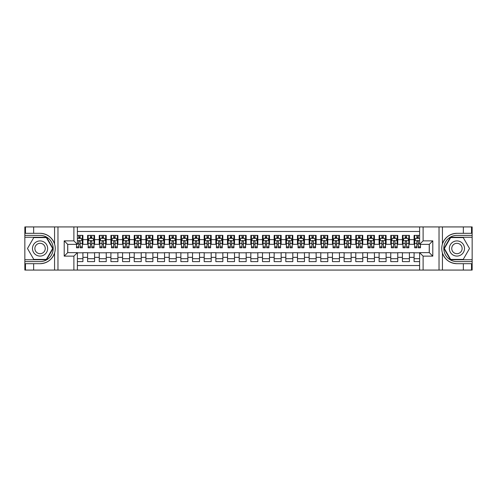 <?xml version="1.0" encoding="UTF-8"?>
<svg xmlns="http://www.w3.org/2000/svg" width="497" height="497" viewBox="0 0 497 497"><rect width="100%" height="100%" fill="white"/><g stroke="black" fill="none" stroke-linecap="round" stroke-linejoin="round"><path stroke-width="0.75" d="M77.383 270.07L419.617 270.07L419.617 252.638L429.296 252.638L429.296 244.362L419.617 244.362L419.617 226.93L77.383 226.93L77.383 244.362L67.704 244.362L67.704 252.638L77.383 252.638L77.383 270.07L33.653 270.07L33.653 263.69L40.064 263.69C47.203 263.255 52.036 259.695 54.571 253.01C55.459 250.01 55.459 246.997 54.571 243.99C52.036 237.305 47.203 233.745 40.064 233.31L33.653 233.31L33.653 226.93L24.85 226.93L24.85 259.751L46.563 259.751L53.061 248.5L46.563 237.249L24.85 237.249M419.617 235.379L414.082 235.379L414.082 239.641L409.416 239.641L409.416 244.3L414.082 244.3L414.082 239.641M409.416 239.641L409.416 235.379L402.421 235.379L402.421 239.641L397.755 239.641L397.755 244.3L402.421 244.3L402.421 239.641M397.755 239.641L397.755 235.379L390.76 235.379L390.76 239.641L386.094 239.641L386.094 244.3L390.76 244.3L390.76 239.641M386.094 239.641L386.094 235.379L379.099 235.379L379.099 239.641L374.434 239.641L374.434 244.3L379.099 244.3L379.099 239.641M374.434 239.641L374.434 235.379L367.438 235.379L367.438 239.641L362.773 239.641L362.773 244.3L367.438 244.3L367.438 239.641M362.773 239.641L362.773 235.379L355.777 235.379L355.777 239.641L351.112 239.641L351.112 244.3L355.777 244.3L355.777 239.641M351.112 239.641L351.112 235.379L344.117 235.379L344.117 239.641L339.451 239.641L339.451 244.3L344.117 244.3L344.117 239.641M339.451 239.641L339.451 235.379L332.456 235.379L332.456 239.641L327.79 239.641L327.79 244.3L332.456 244.3L332.456 239.641M327.79 239.641L327.79 235.379L320.795 235.379L320.795 239.641L316.129 239.641L316.129 244.3L320.795 244.3L320.795 239.641M316.129 239.641L316.129 235.379L309.134 235.379L309.134 239.641L304.468 239.641L304.468 244.3L309.134 244.3L309.134 239.641M304.468 239.641L304.468 235.379L297.473 235.379L297.473 239.641L292.808 239.641L292.808 244.3L297.473 244.3L297.473 239.641M292.808 239.641L292.808 235.379L285.812 235.379L285.812 239.641L281.147 239.641L281.147 244.3L285.812 244.3L285.812 239.641M281.147 239.641L281.147 235.379L274.151 235.379L274.151 239.641L269.492 239.641L269.492 244.3L274.151 244.3L274.151 239.641M269.492 239.641L269.492 235.379L262.491 235.379L262.491 239.641L257.831 239.641L257.831 244.3L262.491 244.3L262.491 239.641M257.831 239.641L257.831 235.379L250.83 235.379L250.83 239.641L246.17 239.641L246.17 244.3L250.83 244.3L250.83 239.641M246.17 239.641L246.17 235.379L239.169 235.379L239.169 239.641L234.509 239.641L234.509 244.3L239.169 244.3L239.169 239.641M234.509 239.641L234.509 235.379L227.508 235.379L227.508 239.641L222.849 239.641L222.849 244.3L227.508 244.3L227.508 239.641M222.849 239.641L222.849 235.379L215.853 235.379L215.853 239.641L211.188 239.641L211.188 244.3L215.853 244.3L215.853 239.641M211.188 239.641L211.188 235.379L204.192 235.379L204.192 239.641L199.527 239.641L199.527 244.3L204.192 244.3L204.192 239.641M199.527 239.641L199.527 235.379L192.532 235.379L192.532 239.641L187.866 239.641L187.866 244.3L192.532 244.3L192.532 239.641M187.866 239.641L187.866 235.379L180.871 235.379L180.871 239.641L176.205 239.641L176.205 244.3L180.871 244.3L180.871 239.641M176.205 239.641L176.205 235.379L169.21 235.379L169.21 239.641L164.544 239.641L164.544 244.3L169.21 244.3L169.21 239.641M164.544 239.641L164.544 235.379L157.549 235.379L157.549 239.641L152.883 239.641L152.883 244.3L157.549 244.3L157.549 239.641M152.883 239.641L152.883 235.379L145.888 235.379L145.888 239.641L141.223 239.641L141.223 244.3L145.888 244.3L145.888 239.641M141.223 239.641L141.223 235.379L134.227 235.379L134.227 239.641L129.562 239.641L129.562 244.3L134.227 244.3L134.227 239.641M129.562 239.641L129.562 235.379L122.566 235.379L122.566 239.641L117.901 239.641L117.901 244.3L122.566 244.3L122.566 239.641M117.901 239.641L117.901 235.379L110.906 235.379L110.906 239.641L106.24 239.641L106.24 244.3L110.906 244.3L110.906 239.641M106.24 239.641L106.24 235.379L99.245 235.379L99.245 239.641L94.579 239.641L94.579 244.3L99.245 244.3L99.245 239.641M94.579 239.641L94.579 235.379L87.584 235.379L87.584 244.3L82.918 244.3L82.918 235.379L77.383 235.379M77.383 261.621L82.918 261.621L82.918 252.7L87.584 252.7L87.584 261.621L94.579 261.621L94.579 252.7L99.245 252.7L99.245 257.359L94.579 257.359M99.245 257.359L99.245 261.621L106.24 261.621L106.24 252.7L110.906 252.7L110.906 257.359L106.24 257.359M110.906 257.359L110.906 261.621L117.901 261.621L117.901 252.7L122.566 252.7L122.566 257.359L117.901 257.359M122.566 257.359L122.566 261.621L129.562 261.621L129.562 252.7L134.227 252.7L134.227 257.359L129.562 257.359M134.227 257.359L134.227 261.621L141.223 261.621L141.223 252.7L145.888 252.7L145.888 257.359L141.223 257.359M145.888 257.359L145.888 261.621L152.883 261.621L152.883 252.7L157.549 252.7L157.549 257.359L152.883 257.359M157.549 257.359L157.549 261.621L164.544 261.621L164.544 252.7L169.21 252.7L169.21 257.359L164.544 257.359M169.21 257.359L169.21 261.621L176.205 261.621L176.205 252.7L180.871 252.7L180.871 257.359L176.205 257.359M180.871 257.359L180.871 261.621L187.866 261.621L187.866 252.7L192.532 252.7L192.532 257.359L187.866 257.359M192.532 257.359L192.532 261.621L199.527 261.621L199.527 252.7L204.192 252.7L204.192 257.359L199.527 257.359M204.192 257.359L204.192 261.621L211.188 261.621L211.188 252.7L215.853 252.7L215.853 257.359L211.188 257.359M215.853 257.359L215.853 261.621L222.849 261.621L222.849 252.7L227.508 252.7L227.508 257.359L222.849 257.359M227.508 257.359L227.508 261.621L234.509 261.621L234.509 252.7L239.169 252.7L239.169 257.359L234.509 257.359M239.169 257.359L239.169 261.621L246.17 261.621L246.17 252.7L250.83 252.7L250.83 257.359L246.17 257.359M250.83 257.359L250.83 261.621L257.831 261.621L257.831 252.7L262.491 252.7L262.491 257.359L257.831 257.359M262.491 257.359L262.491 261.621L269.492 261.621L269.492 252.7L274.151 252.7L274.151 257.359L269.492 257.359M274.151 257.359L274.151 261.621L281.147 261.621L281.147 252.7L285.812 252.7L285.812 257.359L281.147 257.359M285.812 257.359L285.812 261.621L292.808 261.621L292.808 252.7L297.473 252.7L297.473 257.359L292.808 257.359M297.473 257.359L297.473 261.621L304.468 261.621L304.468 252.7L309.134 252.7L309.134 257.359L304.468 257.359M309.134 257.359L309.134 261.621L316.129 261.621L316.129 252.7L320.795 252.7L320.795 257.359L316.129 257.359M320.795 257.359L320.795 261.621L327.79 261.621L327.79 252.7L332.456 252.7L332.456 257.359L327.79 257.359M332.456 257.359L332.456 261.621L339.451 261.621L339.451 252.7L344.117 252.7L344.117 257.359L339.451 257.359M344.117 257.359L344.117 261.621L351.112 261.621L351.112 252.7L355.777 252.7L355.777 257.359L351.112 257.359M355.777 257.359L355.777 261.621L362.773 261.621L362.773 252.7L367.438 252.7L367.438 257.359L362.773 257.359M367.438 257.359L367.438 261.621L374.434 261.621L374.434 252.7L379.099 252.7L379.099 257.359L374.434 257.359M379.099 257.359L379.099 261.621L386.094 261.621L386.094 252.7L390.76 252.7L390.76 257.359L386.094 257.359M390.76 257.359L390.76 261.621L397.755 261.621L397.755 252.7L402.421 252.7L402.421 257.359L397.755 257.359M402.421 257.359L402.421 261.621L409.416 261.621L409.416 252.7L414.082 252.7L414.082 257.359L409.416 257.359M419.617 231.478L77.383 231.478M77.383 265.522L419.617 265.522M414.082 257.359L414.082 261.621L419.617 261.621M67.76 244.362L67.76 252.638M429.24 252.638L429.24 244.362M78.725 238.299L80.123 238.299M82.334 238.299L82.918 238.299M78.725 244.189L80.123 244.189M82.334 244.189L82.918 244.189M77.383 252.811L82.918 252.811M77.383 258.701L82.918 258.701M87.584 244.189L88.168 244.189M90.379 244.189L91.783 244.189M93.995 244.189L94.579 244.189M87.584 238.299L88.168 238.299M90.379 238.299L91.783 238.299M93.995 238.299L94.579 238.299M87.584 252.811L94.579 252.811M87.584 258.701L94.579 258.701M99.245 252.811L106.24 252.811M99.245 258.701L106.24 258.701M99.245 238.299L99.829 238.299M102.04 238.299L103.444 238.299M105.656 238.299L106.24 238.299M99.245 244.189L99.829 244.189M102.04 244.189L103.444 244.189M105.656 244.189L106.24 244.189M110.906 252.811L117.901 252.811M110.906 258.701L117.901 258.701M110.906 238.299L111.49 238.299M113.701 238.299L115.105 238.299M117.317 238.299L117.901 238.299M110.906 244.189L111.49 244.189M113.701 244.189L115.105 244.189M117.317 244.189L117.901 244.189M122.566 252.811L129.562 252.811M122.566 258.701L129.562 258.701M122.566 238.299L123.15 238.299M125.362 238.299L126.766 238.299M128.978 238.299L129.562 238.299M122.566 244.189L123.15 244.189M125.362 244.189L126.766 244.189M128.978 244.189L129.562 244.189M134.227 252.811L141.223 252.811M134.227 258.701L141.223 258.701M134.227 238.299L134.811 238.299M137.023 238.299L138.427 238.299M140.639 238.299L141.223 238.299M134.227 244.189L134.811 244.189M137.023 244.189L138.427 244.189M140.639 244.189L141.223 244.189M145.888 252.811L152.883 252.811M145.888 258.701L152.883 258.701M145.888 238.299L146.472 238.299M148.684 238.299L150.082 238.299M152.299 238.299L152.883 238.299M145.888 244.189L146.472 244.189M148.684 244.189L150.082 244.189M152.299 244.189L152.883 244.189M157.549 252.811L164.544 252.811M157.549 258.701L164.544 258.701M157.549 238.299L158.133 238.299M160.345 238.299L161.742 238.299M163.96 238.299L164.544 238.299M157.549 244.189L158.133 244.189M160.345 244.189L161.742 244.189M163.96 244.189L164.544 244.189M169.21 252.811L176.205 252.811M169.21 258.701L176.205 258.701M169.21 238.299L169.794 238.299M172.005 238.299L173.403 238.299M175.621 238.299L176.205 238.299M169.21 244.189L169.794 244.189M172.005 244.189L173.403 244.189M175.621 244.189L176.205 244.189M180.871 252.811L187.866 252.811M180.871 258.701L187.866 258.701M180.871 238.299L181.455 238.299M183.666 238.299L185.064 238.299M187.282 238.299L187.866 238.299M180.871 244.189L181.455 244.189M183.666 244.189L185.064 244.189M187.282 244.189L187.866 244.189M192.532 252.811L199.527 252.811M192.532 258.701L199.527 258.701M192.532 238.299L193.109 238.299M195.327 238.299L196.725 238.299M198.943 238.299L199.527 238.299M192.532 244.189L193.109 244.189M195.327 244.189L196.725 244.189M198.943 244.189L199.527 244.189M204.192 252.811L211.188 252.811M204.192 258.701L211.188 258.701M204.192 238.299L204.77 238.299M206.988 238.299L208.386 238.299M210.604 238.299L211.188 238.299M204.192 244.189L204.77 244.189M206.988 244.189L208.386 244.189M210.604 244.189L211.188 244.189M215.853 252.811L222.849 252.811M215.853 258.701L222.849 258.701M215.853 238.299L216.431 238.299M218.649 238.299L220.047 238.299M222.265 238.299L222.849 238.299M215.853 244.189L216.431 244.189M218.649 244.189L220.047 244.189M222.265 244.189L222.849 244.189M227.508 252.811L234.509 252.811M227.508 258.701L234.509 258.701M227.508 238.299L228.092 238.299M230.31 238.299L231.708 238.299M233.925 238.299L234.509 238.299M227.508 244.189L228.092 244.189M230.31 244.189L231.708 244.189M233.925 244.189L234.509 244.189M239.169 252.811L246.17 252.811M239.169 258.701L246.17 258.701M239.169 238.299L239.753 238.299M241.971 238.299L243.368 238.299M245.586 238.299L246.17 238.299M239.169 244.189L239.753 244.189M241.971 244.189L243.368 244.189M245.586 244.189L246.17 244.189M250.83 252.811L257.831 252.811M250.83 258.701L257.831 258.701M250.83 238.299L251.414 238.299M253.632 238.299L255.029 238.299M257.247 238.299L257.831 238.299M250.83 244.189L251.414 244.189M253.632 244.189L255.029 244.189M257.247 244.189L257.831 244.189M262.491 252.811L269.492 252.811M262.491 258.701L269.492 258.701M262.491 238.299L263.075 238.299M265.292 238.299L266.69 238.299M268.908 238.299L269.492 238.299M262.491 244.189L263.075 244.189M265.292 244.189L266.69 244.189M268.908 244.189L269.492 244.189M274.151 252.811L281.147 252.811M274.151 258.701L281.147 258.701M274.151 238.299L274.735 238.299M276.953 238.299L278.351 238.299M280.569 238.299L281.147 238.299M274.151 244.189L274.735 244.189M276.953 244.189L278.351 244.189M280.569 244.189L281.147 244.189M285.812 252.811L292.808 252.811M285.812 258.701L292.808 258.701M285.812 238.299L286.396 238.299M288.614 238.299L290.012 238.299M292.23 238.299L292.808 238.299M285.812 244.189L286.396 244.189M288.614 244.189L290.012 244.189M292.23 244.189L292.808 244.189M297.473 252.811L304.468 252.811M297.473 258.701L304.468 258.701M297.473 238.299L298.057 238.299M300.275 238.299L301.673 238.299M303.891 238.299L304.468 238.299M297.473 244.189L298.057 244.189M300.275 244.189L301.673 244.189M303.891 244.189L304.468 244.189M309.134 252.811L316.129 252.811M309.134 258.701L316.129 258.701M309.134 238.299L309.718 238.299M311.936 238.299L313.334 238.299M315.545 238.299L316.129 238.299M309.134 244.189L309.718 244.189M311.936 244.189L313.334 244.189M315.545 244.189L316.129 244.189M320.795 252.811L327.79 252.811M320.795 258.701L327.79 258.701M320.795 238.299L321.379 238.299M323.597 238.299L324.995 238.299M327.206 238.299L327.79 238.299M320.795 244.189L321.379 244.189M323.597 244.189L324.995 244.189M327.206 244.189L327.79 244.189M332.456 252.811L339.451 252.811M332.456 258.701L339.451 258.701M332.456 238.299L333.04 238.299M335.258 238.299L336.655 238.299M338.867 238.299L339.451 238.299M332.456 244.189L333.04 244.189M335.258 244.189L336.655 244.189M338.867 244.189L339.451 244.189M344.117 252.811L351.112 252.811M344.117 258.701L351.112 258.701M344.117 238.299L344.701 238.299M346.918 238.299L348.316 238.299M350.528 238.299L351.112 238.299M344.117 244.189L344.701 244.189M346.918 244.189L348.316 244.189M350.528 244.189L351.112 244.189M355.777 252.811L362.773 252.811M355.777 258.701L362.773 258.701M355.777 238.299L356.361 238.299M358.573 238.299L359.977 238.299M362.189 238.299L362.773 238.299M355.777 244.189L356.361 244.189M358.573 244.189L359.977 244.189M362.189 244.189L362.773 244.189M367.438 252.811L374.434 252.811M367.438 258.701L374.434 258.701M367.438 238.299L368.022 238.299M370.234 238.299L371.638 238.299M373.85 238.299L374.434 238.299M367.438 244.189L368.022 244.189M370.234 244.189L371.638 244.189M373.85 244.189L374.434 244.189M379.099 252.811L386.094 252.811M379.099 258.701L386.094 258.701M379.099 238.299L379.683 238.299M381.895 238.299L383.299 238.299M385.51 238.299L386.094 238.299M379.099 244.189L379.683 244.189M381.895 244.189L383.299 244.189M385.51 244.189L386.094 244.189M390.76 252.811L397.755 252.811M390.76 258.701L397.755 258.701M390.76 238.299L391.344 238.299M393.556 238.299L394.96 238.299M397.171 238.299L397.755 238.299M390.76 244.189L391.344 244.189M393.556 244.189L394.96 244.189M397.171 244.189L397.755 244.189M402.421 252.811L409.416 252.811M402.421 258.701L409.416 258.701M402.421 238.299L403.005 238.299M405.217 238.299L406.621 238.299M408.832 238.299L409.416 238.299M402.421 244.189L403.005 244.189M405.217 244.189L406.621 244.189M408.832 244.189L409.416 244.189M414.082 252.811L419.617 252.811M414.082 258.701L419.617 258.701M414.082 238.299L414.666 238.299M416.877 238.299L418.275 238.299M414.082 244.189L414.666 244.189M416.877 244.189L418.275 244.189M80.123 236.895L78.725 236.895M76.507 246.847L76.507 247.798L78.725 247.798L78.725 246.847L76.507 246.847L76.507 244.362M81.489 238.995L82.334 238.995L82.334 247.798L80.123 247.798L80.123 241.561C79.657 240.666 79.191 240.666 78.725 241.561L78.725 246.847M82.334 238.995L82.334 235.379M82.334 240.685L81.173 238.355L77.675 238.355L77.383 238.939M78.725 238.355L78.725 235.379M80.123 235.379L80.123 238.355M43.854 241.933A7.579 7.579 0 0 0 33.504 244.71A7.579 7.579 0 0 0 36.275 255.067A7.579 7.579 0 0 0 46.631 252.29A7.579 7.579 0 0 0 43.854 241.933M42.661 244.008A5.187 5.187 0 0 0 35.573 245.903A5.187 5.187 0 0 0 37.474 252.992A5.187 5.187 0 0 0 44.562 251.097A5.187 5.187 0 0 0 42.661 244.008M46.364 259.403L33.771 259.403L27.478 248.5L33.771 237.597L46.364 237.597L52.657 248.5L46.364 259.403M460.725 241.933A7.579 7.579 0 0 0 450.369 244.71A7.579 7.579 0 0 0 453.146 255.067A7.579 7.579 0 0 0 463.496 252.29A7.579 7.579 0 0 0 460.725 241.933M459.526 244.008A5.187 5.187 0 0 0 452.438 245.903A5.187 5.187 0 0 0 454.339 252.992A5.187 5.187 0 0 0 461.427 251.097A5.187 5.187 0 0 0 459.526 244.008M463.229 259.403L450.636 259.403L444.343 248.5L450.636 237.597L463.229 237.597L469.522 248.5L463.229 259.403M73.885 270.07L73.885 256.135L64.206 256.135L64.206 240.865L73.885 240.865L73.885 226.93L57.969 226.93L57.969 270.07M40.064 233.31A15.19 15.19 0 0 1 54.571 243.99L54.571 226.93L33.653 226.93M33.653 270.07L24.85 270.07L24.85 259.751M24.85 261.621L40.064 261.621A13.121 13.121 0 0 0 53.185 248.5A13.121 13.121 0 0 0 40.064 235.379L24.85 235.379M40.064 263.69A15.19 15.19 0 0 0 54.571 253.01L54.571 270.07M54.571 226.93L57.969 226.93M73.885 226.93L77.383 226.93M33.653 263.69L25.49 263.69L25.49 270.07M33.653 233.31L25.49 233.31L25.49 226.93M73.885 256.135L77.383 252.638M64.206 256.135L67.704 252.638M64.206 240.865L67.704 244.362M73.885 240.865L77.383 244.362M419.617 226.93L463.347 226.93L463.347 233.31L456.936 233.31C449.797 233.745 444.964 237.305 442.429 243.99C441.541 246.99 441.541 250.003 442.429 253.01C444.964 259.695 449.797 263.255 456.936 263.69L463.347 263.69L463.347 270.07L472.15 270.07L472.15 237.249L450.437 237.249L443.939 248.5L450.437 259.751L472.15 259.751M423.115 226.93L423.115 240.865L432.794 240.865L432.794 256.135L423.115 256.135L423.115 270.07L439.031 270.07L439.031 226.93M456.936 263.69A15.19 15.19 0 0 1 442.429 253.01L442.429 270.07L463.347 270.07M463.347 226.93L472.15 226.93L472.15 237.249M472.15 235.379L456.936 235.379A13.121 13.121 0 0 0 443.815 248.5A13.121 13.121 0 0 0 456.936 261.621L472.15 261.621M456.936 233.31A15.19 15.19 0 0 0 442.429 243.99L442.429 226.93M442.429 270.07L439.031 270.07M423.115 270.07L419.617 270.07M463.347 233.31L471.51 233.31L471.51 226.93M463.347 263.69L471.51 263.69L471.51 270.07M423.115 240.865L419.617 244.362M432.794 240.865L429.296 244.362M432.794 256.135L429.296 252.638M423.115 256.135L419.617 252.638M91.783 236.895L90.379 236.895M93.995 246.847L91.783 246.847L91.783 247.798L93.995 247.798L93.995 240.685L92.833 238.355L89.336 238.355L88.168 240.685L88.168 247.798L90.379 247.798L90.379 246.847L88.168 246.847M88.168 240.685L88.168 235.379M93.995 240.685L93.995 235.379M90.379 238.355L90.379 235.379M91.783 235.379L91.783 238.355M91.783 246.847L91.783 241.561C91.318 240.666 90.852 240.666 90.379 241.561L90.379 246.847M103.444 236.895L102.04 236.895M105.656 246.847L103.444 246.847L103.444 247.798L105.656 247.798L105.656 240.685L104.494 238.355L100.997 238.355L99.829 240.685L99.829 247.798L102.04 247.798L102.04 246.847L99.829 246.847M99.829 240.685L99.829 235.379M105.656 240.685L105.656 235.379M102.04 238.355L102.04 235.379M103.444 235.379L103.444 238.355M103.444 246.847L103.444 241.561C102.978 240.666 102.512 240.666 102.04 241.561L102.04 246.847M115.105 236.895L113.701 236.895M117.317 246.847L115.105 246.847L115.105 247.798L117.317 247.798L117.317 240.685L116.155 238.355L112.651 238.355L111.49 240.685L111.49 247.798L113.701 247.798L113.701 246.847L111.49 246.847M111.49 240.685L111.49 235.379M117.317 240.685L117.317 235.379M113.701 238.355L113.701 235.379M115.105 235.379L115.105 238.355M115.105 246.847L115.105 241.561C114.639 240.666 114.173 240.666 113.701 241.561L113.701 246.847M126.766 236.895L125.362 236.895M128.978 246.847L126.766 246.847L126.766 247.798L128.978 247.798L128.978 240.685L127.816 238.355L124.312 238.355L123.15 240.685L123.15 247.798L125.362 247.798L125.362 246.847L123.15 246.847M123.15 240.685L123.15 235.379M128.978 240.685L128.978 235.379M125.362 238.355L125.362 235.379M126.766 235.379L126.766 238.355M126.766 246.847L126.766 241.561C126.3 240.666 125.834 240.666 125.362 241.561L125.362 246.847M138.427 236.895L137.023 236.895M140.639 246.847L138.427 246.847L138.427 247.798L140.639 247.798L140.639 240.685L139.471 238.355L135.973 238.355L134.811 240.685L134.811 247.798L137.023 247.798L137.023 246.847L134.811 246.847M134.811 240.685L134.811 235.379M140.639 240.685L140.639 235.379M137.023 238.355L137.023 235.379M138.427 235.379L138.427 238.355M138.427 246.847L138.427 241.561C137.961 240.666 137.489 240.666 137.023 241.561L137.023 246.847M150.082 236.895L148.684 236.895M152.299 246.847L150.082 246.847L150.082 247.798L152.299 247.798L152.299 240.685L151.131 238.355L147.634 238.355L146.472 240.685L146.472 247.798L148.684 247.798L148.684 246.847L146.472 246.847M146.472 240.685L146.472 235.379M152.299 240.685L152.299 235.379M148.684 238.355L148.684 235.379M150.082 235.379L150.082 238.355M150.082 246.847L150.082 241.561C149.622 240.666 149.15 240.666 148.684 241.561L148.684 246.847M161.742 236.895L160.345 236.895M163.96 246.847L161.742 246.847L161.742 247.798L163.96 247.798L163.96 240.685L162.792 238.355L159.295 238.355L158.133 240.685L158.133 247.798L160.345 247.798L160.345 246.847L158.133 246.847M158.133 240.685L158.133 235.379M163.96 240.685L163.96 235.379M160.345 238.355L160.345 235.379M161.742 235.379L161.742 238.355M161.742 246.847L161.742 241.561C161.276 240.666 160.811 240.666 160.345 241.561L160.345 246.847M173.403 236.895L172.005 236.895M175.621 246.847L173.403 246.847L173.403 247.798L175.621 247.798L175.621 240.685L174.453 238.355L170.956 238.355L169.794 240.685L169.794 247.798L172.005 247.798L172.005 246.847L169.794 246.847M169.794 240.685L169.794 235.379M175.621 240.685L175.621 235.379M172.005 238.355L172.005 235.379M173.403 235.379L173.403 238.355M173.403 246.847L173.403 241.561C172.937 240.666 172.471 240.666 172.005 241.561L172.005 246.847M185.064 236.895L183.666 236.895M187.282 246.847L185.064 246.847L185.064 247.798L187.282 247.798L187.282 240.685L186.114 238.355L182.616 238.355L181.455 240.685L181.455 247.798L183.666 247.798L183.666 246.847L181.455 246.847M181.455 240.685L181.455 235.379M187.282 240.685L187.282 235.379M183.666 238.355L183.666 235.379M185.064 235.379L185.064 238.355M185.064 246.847L185.064 241.561C184.598 240.666 184.132 240.666 183.666 241.561L183.666 246.847M196.725 236.895L195.327 236.895M198.943 246.847L196.725 246.847L196.725 247.798L198.943 247.798L198.943 240.685L197.775 238.355L194.277 238.355L193.109 240.685L193.109 247.798L195.327 247.798L195.327 246.847L193.109 246.847M193.109 240.685L193.109 235.379M198.943 240.685L198.943 235.379M195.327 238.355L195.327 235.379M196.725 235.379L196.725 238.355M196.725 246.847L196.725 241.561C196.259 240.666 195.793 240.666 195.327 241.561L195.327 246.847M208.386 236.895L206.988 236.895M210.604 246.847L208.386 246.847L208.386 247.798L210.604 247.798L210.604 240.685L209.436 238.355L205.938 238.355L204.77 240.685L204.77 247.798L206.988 247.798L206.988 246.847L204.77 246.847M204.77 240.685L204.77 235.379M210.604 240.685L210.604 235.379M206.988 238.355L206.988 235.379M208.386 235.379L208.386 238.355M208.386 246.847L208.386 241.561C207.92 240.666 207.454 240.666 206.988 241.561L206.988 246.847M220.047 236.895L218.649 236.895M222.265 246.847L220.047 246.847L220.047 247.798L222.265 247.798L222.265 240.685L221.097 238.355L217.599 238.355L216.431 240.685L216.431 247.798L218.649 247.798L218.649 246.847L216.431 246.847M216.431 240.685L216.431 235.379M222.265 240.685L222.265 235.379M218.649 238.355L218.649 235.379M220.047 235.379L220.047 238.355M220.047 246.847L220.047 241.561C219.581 240.666 219.115 240.666 218.649 241.561L218.649 246.847M231.708 236.895L230.31 236.895M233.925 246.847L231.708 246.847L231.708 247.798L233.925 247.798L233.925 240.685L232.758 238.355L229.26 238.355L228.092 240.685L228.092 247.798L230.31 247.798L230.31 246.847L228.092 246.847M228.092 240.685L228.092 235.379M233.925 240.685L233.925 235.379M230.31 238.355L230.31 235.379M231.708 235.379L231.708 238.355M231.708 246.847L231.708 241.561C231.242 240.666 230.776 240.666 230.31 241.561L230.31 246.847M243.368 236.895L241.971 236.895M245.586 246.847L243.368 246.847L243.368 247.798L245.586 247.798L245.586 240.685L244.418 238.355L240.921 238.355L239.753 240.685L239.753 247.798L241.971 247.798L241.971 246.847L239.753 246.847M239.753 240.685L239.753 235.379M245.586 240.685L245.586 235.379M241.971 238.355L241.971 235.379M243.368 235.379L243.368 238.355M243.368 246.847L243.368 241.561C242.903 240.666 242.437 240.666 241.971 241.561L241.971 246.847M255.029 236.895L253.632 236.895M257.247 246.847L255.029 246.847L255.029 247.798L257.247 247.798L257.247 240.685L256.079 238.355L252.582 238.355L251.414 240.685L251.414 247.798L253.632 247.798L253.632 246.847L251.414 246.847M251.414 240.685L251.414 235.379M257.247 240.685L257.247 235.379M253.632 238.355L253.632 235.379M255.029 235.379L255.029 238.355M255.029 246.847L255.029 241.561C254.563 240.666 254.097 240.666 253.632 241.561L253.632 246.847M266.69 236.895L265.292 236.895M268.908 246.847L266.69 246.847L266.69 247.798L268.908 247.798L268.908 240.685L267.74 238.355L264.242 238.355L263.075 240.685L263.075 247.798L265.292 247.798L265.292 246.847L263.075 246.847M263.075 240.685L263.075 235.379M268.908 240.685L268.908 235.379M265.292 238.355L265.292 235.379M266.69 235.379L266.69 238.355M266.69 246.847L266.69 241.561C266.224 240.666 265.758 240.666 265.292 241.561L265.292 246.847M278.351 236.895L276.953 236.895M280.569 246.847L278.351 246.847L278.351 247.798L280.569 247.798L280.569 240.685L279.401 238.355L275.903 238.355L274.735 240.685L274.735 247.798L276.953 247.798L276.953 246.847L274.735 246.847M274.735 240.685L274.735 235.379M280.569 240.685L280.569 235.379M276.953 238.355L276.953 235.379M278.351 235.379L278.351 238.355M278.351 246.847L278.351 241.561C277.885 240.666 277.419 240.666 276.953 241.561L276.953 246.847M290.012 236.895L288.614 236.895M292.23 246.847L290.012 246.847L290.012 247.798L292.23 247.798L292.23 240.685L291.062 238.355L287.564 238.355L286.396 240.685L286.396 247.798L288.614 247.798L288.614 246.847L286.396 246.847M286.396 240.685L286.396 235.379M292.23 240.685L292.23 235.379M288.614 238.355L288.614 235.379M290.012 235.379L290.012 238.355M290.012 246.847L290.012 241.561C289.546 240.666 289.08 240.666 288.614 241.561L288.614 246.847M301.673 236.895L300.275 236.895M303.891 246.847L301.673 246.847L301.673 247.798L303.891 247.798L303.891 240.685L302.723 238.355L299.225 238.355L298.057 240.685L298.057 247.798L300.275 247.798L300.275 246.847L298.057 246.847M298.057 240.685L298.057 235.379M303.891 240.685L303.891 235.379M300.275 238.355L300.275 235.379M301.673 235.379L301.673 238.355M301.673 246.847L301.673 241.561C301.207 240.666 300.741 240.666 300.275 241.561L300.275 246.847M313.334 236.895L311.936 236.895M315.545 246.847L313.334 246.847L313.334 247.798L315.545 247.798L315.545 240.685L314.384 238.355L310.886 238.355L309.718 240.685L309.718 247.798L311.936 247.798L311.936 246.847L309.718 246.847M309.718 240.685L309.718 235.379M315.545 240.685L315.545 235.379M311.936 238.355L311.936 235.379M313.334 235.379L313.334 238.355M313.334 246.847L313.334 241.561C312.868 240.666 312.402 240.666 311.936 241.561L311.936 246.847M324.995 236.895L323.597 236.895M327.206 246.847L324.995 246.847L324.995 247.798L327.206 247.798L327.206 240.685L326.044 238.355L322.547 238.355L321.379 240.685L321.379 247.798L323.597 247.798L323.597 246.847L321.379 246.847M321.379 240.685L321.379 235.379M327.206 240.685L327.206 235.379M323.597 238.355L323.597 235.379M324.995 235.379L324.995 238.355M324.995 246.847L324.995 241.561C324.529 240.666 324.063 240.666 323.597 241.561L323.597 246.847M336.655 236.895L335.258 236.895M338.867 246.847L336.655 246.847L336.655 247.798L338.867 247.798L338.867 240.685L337.705 238.355L334.208 238.355L333.04 240.685L333.04 247.798L335.258 247.798L335.258 246.847L333.04 246.847M333.04 240.685L333.04 235.379M338.867 240.685L338.867 235.379M335.258 238.355L335.258 235.379M336.655 235.379L336.655 238.355M336.655 246.847L336.655 241.561C336.189 240.666 335.723 240.666 335.258 241.561L335.258 246.847M348.316 236.895L346.918 236.895M350.528 246.847L348.316 246.847L348.316 247.798L350.528 247.798L350.528 240.685L349.366 238.355L345.869 238.355L344.701 240.685L344.701 247.798L346.918 247.798L346.918 246.847L344.701 246.847M344.701 240.685L344.701 235.379M350.528 240.685L350.528 235.379M346.918 238.355L346.918 235.379M348.316 235.379L348.316 238.355M348.316 246.847L348.316 241.561C347.85 240.666 347.384 240.666 346.918 241.561L346.918 246.847M359.977 236.895L358.573 236.895M362.189 246.847L359.977 246.847L359.977 247.798L362.189 247.798L362.189 240.685L361.027 238.355L357.529 238.355L356.361 240.685L356.361 247.798L358.573 247.798L358.573 246.847L356.361 246.847M356.361 240.685L356.361 235.379M362.189 240.685L362.189 235.379M358.573 238.355L358.573 235.379M359.977 235.379L359.977 238.355M359.977 246.847L359.977 241.561C359.511 240.666 359.045 240.666 358.573 241.561L358.573 246.847M371.638 236.895L370.234 236.895M373.85 246.847L371.638 246.847L371.638 247.798L373.85 247.798L373.85 240.685L372.688 238.355L369.184 238.355L368.022 240.685L368.022 247.798L370.234 247.798L370.234 246.847L368.022 246.847M368.022 240.685L368.022 235.379M373.85 240.685L373.85 235.379M370.234 238.355L370.234 235.379M371.638 235.379L371.638 238.355M371.638 246.847L371.638 241.561C371.172 240.666 370.706 240.666 370.234 241.561L370.234 246.847M383.299 236.895L381.895 236.895M385.51 246.847L383.299 246.847L383.299 247.798L385.51 247.798L385.51 240.685L384.349 238.355L380.845 238.355L379.683 240.685L379.683 247.798L381.895 247.798L381.895 246.847L379.683 246.847M379.683 240.685L379.683 235.379M385.51 240.685L385.51 235.379M381.895 238.355L381.895 235.379M383.299 235.379L383.299 238.355M383.299 246.847L383.299 241.561C382.833 240.666 382.367 240.666 381.895 241.561L381.895 246.847M394.96 236.895L393.556 236.895M397.171 246.847L394.96 246.847L394.96 247.798L397.171 247.798L397.171 240.685L396.003 238.355L392.506 238.355L391.344 240.685L391.344 247.798L393.556 247.798L393.556 246.847L391.344 246.847M391.344 240.685L391.344 235.379M397.171 240.685L397.171 235.379M393.556 238.355L393.556 235.379M394.96 235.379L394.96 238.355M394.96 246.847L394.96 241.561C394.494 240.666 394.028 240.666 393.556 241.561L393.556 246.847M406.621 236.895L405.217 236.895M408.832 246.847L406.621 246.847L406.621 247.798L408.832 247.798L408.832 240.685L407.664 238.355L404.167 238.355L403.005 240.685L403.005 247.798L405.217 247.798L405.217 246.847L403.005 246.847M403.005 240.685L403.005 235.379M408.832 240.685L408.832 235.379M405.217 238.355L405.217 235.379M406.621 235.379L406.621 238.355M406.621 246.847L406.621 241.561C406.155 240.666 405.682 240.666 405.217 241.561L405.217 246.847M418.275 236.895L416.877 236.895M419.617 238.939L419.325 238.355L415.827 238.355L414.666 240.685L414.666 247.798L416.877 247.798L416.877 246.847L414.666 246.847M414.666 240.685L414.666 235.379M420.493 244.362L420.493 247.798L418.275 247.798L418.275 241.561C417.809 240.666 417.343 240.666 416.877 241.561L416.877 246.847M416.877 238.355L416.877 235.379M418.275 235.379L418.275 238.355M87.584 257.359L82.918 257.359M87.584 239.641L82.918 239.641M82.309 240.629L77.383 240.629M82.334 246.847L80.123 246.847M78.725 243.387L77.383 243.387M82.334 243.387L80.123 243.387M80.123 237.641L78.725 237.641M93.97 240.629L88.199 240.629M88.168 238.995L89.013 238.995M93.15 238.995L93.995 238.995M90.379 243.387L88.168 243.387M93.995 243.387L91.783 243.387M91.783 237.641L90.379 237.641M105.631 240.629L99.86 240.629M99.829 238.995L100.674 238.995M104.811 238.995L105.656 238.995M102.04 243.387L99.829 243.387M105.656 243.387L103.444 243.387M103.444 237.641L102.04 237.641M117.292 240.629L111.514 240.629M111.49 238.995L112.334 238.995M116.472 238.995L117.317 238.995M113.701 243.387L111.49 243.387M117.317 243.387L115.105 243.387M115.105 237.641L113.701 237.641M128.953 240.629L123.175 240.629M123.15 238.995L123.995 238.995M128.133 238.995L128.978 238.995M125.362 243.387L123.15 243.387M128.978 243.387L126.766 243.387M126.766 237.641L125.362 237.641M140.608 240.629L134.836 240.629M134.811 238.995L135.656 238.995M139.794 238.995L140.639 238.995M137.023 243.387L134.811 243.387M140.639 243.387L138.427 243.387M138.427 237.641L137.023 237.641M152.268 240.629L146.497 240.629M146.472 238.995L147.317 238.995M151.455 238.995L152.299 238.995M148.684 243.387L146.472 243.387M152.299 243.387L150.082 243.387M150.082 237.641L148.684 237.641M163.929 240.629L158.158 240.629M158.133 238.995L158.978 238.995M163.115 238.995L163.96 238.995M160.345 243.387L158.133 243.387M163.96 243.387L161.742 243.387M161.742 237.641L160.345 237.641M175.59 240.629L169.819 240.629M169.794 238.995L170.639 238.995M174.776 238.995L175.621 238.995M172.005 243.387L169.794 243.387M175.621 243.387L173.403 243.387M173.403 237.641L172.005 237.641M187.251 240.629L181.48 240.629M181.455 238.995L182.3 238.995M186.437 238.995L187.282 238.995M183.666 243.387L181.455 243.387M187.282 243.387L185.064 243.387M185.064 237.641L183.666 237.641M198.912 240.629L193.14 240.629M193.109 238.995L193.96 238.995M198.098 238.995L198.943 238.995M195.327 243.387L193.109 243.387M198.943 243.387L196.725 243.387M196.725 237.641L195.327 237.641M210.573 240.629L204.801 240.629M204.77 238.995L205.615 238.995M209.759 238.995L210.604 238.995M206.988 243.387L204.77 243.387M210.604 243.387L208.386 243.387M208.386 237.641L206.988 237.641M222.234 240.629L216.462 240.629M216.431 238.995L217.276 238.995M221.42 238.995L222.265 238.995M218.649 243.387L216.431 243.387M222.265 243.387L220.047 243.387M220.047 237.641L218.649 237.641M233.894 240.629L228.123 240.629M228.092 238.995L228.937 238.995M233.081 238.995L233.925 238.995M230.31 243.387L228.092 243.387M233.925 243.387L231.708 243.387M231.708 237.641L230.31 237.641M245.555 240.629L239.784 240.629M239.753 238.995L240.598 238.995M244.741 238.995L245.586 238.995M241.971 243.387L239.753 243.387M245.586 243.387L243.368 243.387M243.368 237.641L241.971 237.641M257.216 240.629L251.445 240.629M251.414 238.995L252.259 238.995M256.402 238.995L257.247 238.995M253.632 243.387L251.414 243.387M257.247 243.387L255.029 243.387M255.029 237.641L253.632 237.641M268.877 240.629L263.106 240.629M263.075 238.995L263.919 238.995M268.063 238.995L268.908 238.995M265.292 243.387L263.075 243.387M268.908 243.387L266.69 243.387M266.69 237.641L265.292 237.641M280.538 240.629L274.766 240.629M274.735 238.995L275.58 238.995M279.724 238.995L280.569 238.995M276.953 243.387L274.735 243.387M280.569 243.387L278.351 243.387M278.351 237.641L276.953 237.641M292.199 240.629L286.427 240.629M286.396 238.995L287.241 238.995M291.385 238.995L292.23 238.995M288.614 243.387L286.396 243.387M292.23 243.387L290.012 243.387M290.012 237.641L288.614 237.641M303.86 240.629L298.088 240.629M298.057 238.995L298.902 238.995M303.04 238.995L303.891 238.995M300.275 243.387L298.057 243.387M303.891 243.387L301.673 243.387M301.673 237.641L300.275 237.641M315.52 240.629L309.749 240.629M309.718 238.995L310.563 238.995M314.7 238.995L315.545 238.995M311.936 243.387L309.718 243.387M315.545 243.387L313.334 243.387M313.334 237.641L311.936 237.641M327.181 240.629L321.41 240.629M321.379 238.995L322.224 238.995M326.361 238.995L327.206 238.995M323.597 243.387L321.379 243.387M327.206 243.387L324.995 243.387M324.995 237.641L323.597 237.641M338.842 240.629L333.071 240.629M333.04 238.995L333.885 238.995M338.022 238.995L338.867 238.995M335.258 243.387L333.04 243.387M338.867 243.387L336.655 243.387M336.655 237.641L335.258 237.641M350.503 240.629L344.732 240.629M344.701 238.995L345.545 238.995M349.683 238.995L350.528 238.995M346.918 243.387L344.701 243.387M350.528 243.387L348.316 243.387M348.316 237.641L346.918 237.641M362.164 240.629L356.392 240.629M356.361 238.995L357.206 238.995M361.344 238.995L362.189 238.995M358.573 243.387L356.361 243.387M362.189 243.387L359.977 243.387M359.977 237.641L358.573 237.641M373.825 240.629L368.047 240.629M368.022 238.995L368.867 238.995M373.005 238.995L373.85 238.995M370.234 243.387L368.022 243.387M373.85 243.387L371.638 243.387M371.638 237.641L370.234 237.641M385.486 240.629L379.708 240.629M379.683 238.995L380.528 238.995M384.666 238.995L385.51 238.995M381.895 243.387L379.683 243.387M385.51 243.387L383.299 243.387M383.299 237.641L381.895 237.641M397.14 240.629L391.369 240.629M391.344 238.995L392.189 238.995M396.326 238.995L397.171 238.995M393.556 243.387L391.344 243.387M397.171 243.387L394.96 243.387M394.96 237.641L393.556 237.641M408.801 240.629L403.03 240.629M403.005 238.995L403.85 238.995M407.987 238.995L408.832 238.995M405.217 243.387L403.005 243.387M408.832 243.387L406.621 243.387M406.621 237.641L405.217 237.641M419.617 240.629L414.691 240.629M414.666 238.995L415.511 238.995M420.493 246.847L418.275 246.847M416.877 243.387L414.666 243.387M419.617 243.387L418.275 243.387M418.275 237.641L416.877 237.641"/></g></svg>
